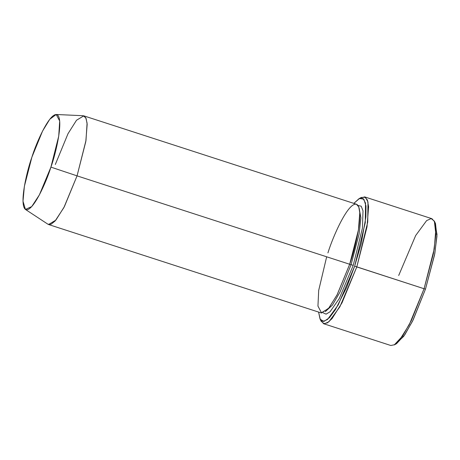 <?xml version="1.0" encoding="UTF-8"?>
<svg xmlns="http://www.w3.org/2000/svg" width="460" height="460" viewBox="0 0 460 460"><rect width="100%" height="100%" fill="white"/><g stroke="black" fill="none" stroke-linecap="round" stroke-linejoin="round"><path stroke-width="0.69" d="M434.878 222.456L437 234.531L434.832 253.477L425.477 289.121L434.568 254.886L436.942 236.331L435.476 223.48L434.366 221.162L435.873 234.393L433.429 253.489L424.074 288.736L425.477 289.121L412.528 321.201L403.719 336.358L395.404 344.195L396.491 343.723L404.714 334.932L413.132 319.959L425.477 289.121L424.074 288.736L434.28 248.705L435.867 228.574L434.654 221.829L431.94 218.713L364.671 196.897L367.385 200.019L368.598 206.764L367.011 226.895L356.799 266.926L367.718 222.145L367.983 202.02L365.464 197.294L361.272 197.461L359.013 198.685L363.084 198.519L365.533 203.113L365.274 222.663L354.671 266.162L424.074 288.736L356.799 266.926L341.998 302.847L332.074 318.561L327.411 322.874L323.564 323.696L320.626 319.953M398.699 275.483L415.667 235.537L426.621 220.605L431.192 218.569L434.366 221.162M320.028 318.929L321.137 321.247L324.311 323.84L328.883 321.804L339.836 306.872L356.799 266.926L354.671 266.162L338.186 304.968L327.549 319.47L323.11 321.448L320.028 318.929L318.59 312.075L320.275 319.407L324.041 321.385L329.383 317.739L335.438 309.615L346.69 287.368L354.671 266.162L361.261 243.363L365.901 216.942L365.982 205.919L363.86 199.232L359.588 198.404L353.826 203.389L359.013 198.685M55.315 164.502L67.999 133.71L76.509 120.244L83.806 115.845L86.129 118.519L87.17 124.298L85.807 141.553L77.056 175.864L349.68 264.258L358.426 229.948L359.789 212.687L358.748 206.908L356.425 204.234L83.806 115.845M25.426 209.427L47.926 224.215L51.112 224.227L55.119 220.972L63.882 207.586L77.056 175.864L50.916 167.118L39.387 194.873L31.717 206.586L25.426 209.427L23 201.21L24.392 186.248L31.889 157.176C26.893 170.844 18.808 205.223 25.633 209.547C32.89 212.577 46.684 181.183 50.916 167.118C55.907 153.456 63.997 119.077 57.172 114.753C49.916 111.717 36.121 143.117 31.889 157.176L42.567 131.06L49.778 119.261L56.206 114.494L59.685 120.968L58.725 136.148L50.916 167.118L77.056 175.864L85.98 140.472L87.084 123.119L85.767 117.714L83.105 115.719L56.206 114.494M327.934 252.896C332.77 236.819 348.536 200.939 356.828 204.401C364.63 209.346 355.384 248.636 349.68 264.258L351.089 264.638L359.099 234.036L360.916 217.821L359.007 207.655L360.916 217.821L359.099 234.036L351.089 264.638L353.217 265.403L362.411 228.217L363.015 210.858L361.203 206.206L357.983 205.453L361.203 206.206L363.015 210.858L362.411 228.217L353.217 265.403L351.089 264.638L339.952 292.18L332.384 305.129L325.283 311.661L332.384 305.129L339.952 292.18L351.089 264.638L349.68 264.258L337.266 294.509L328.911 307.993L321.58 313.013L317.952 306.061L318.694 290.398L326.669 256.795M323.167 312.846L326.1 314.145L330.073 311.748L339.227 298.643L353.217 265.403L339.227 298.643L330.073 311.748L326.1 314.145L323.167 312.846M360.099 198.208L364.671 196.897M323.564 323.696L390.833 345.506L394.68 344.684L399.343 340.371L409.268 324.662L424.074 288.736L411.361 320.482L402.695 335.898L394.231 344.942L396.491 343.723M349.68 264.258L77.056 175.864L64.371 206.655L55.861 220.121L48.564 224.526L321.189 312.915L328.48 308.516L336.99 295.05L349.68 264.258"/></g></svg>
